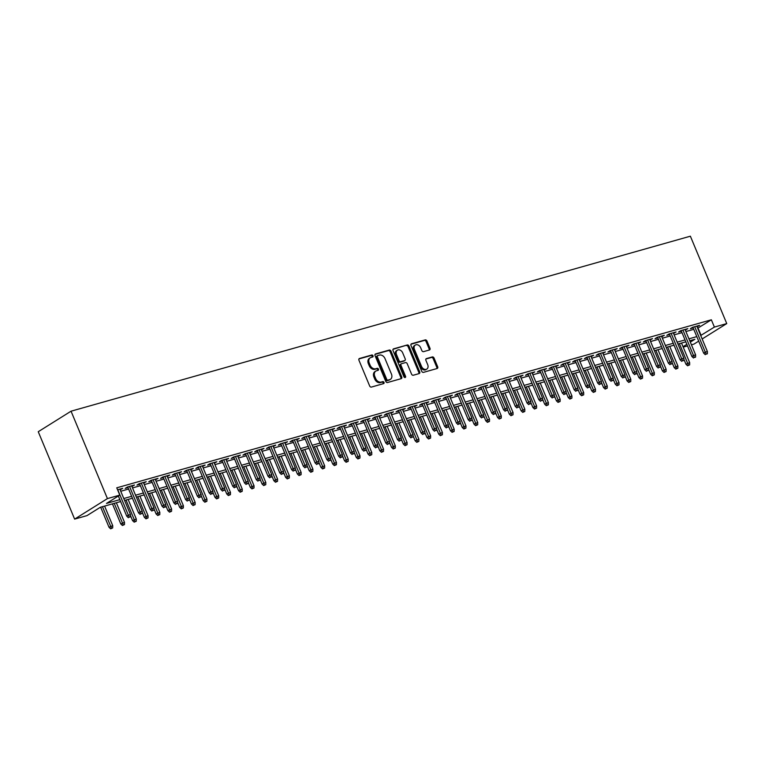 <?xml version="1.0" encoding="UTF-8"?>
<svg xmlns="http://www.w3.org/2000/svg" width="765" height="765" viewBox="0 0 765 765"><rect width="100%" height="100%" fill="white"/><g stroke="black" fill="none" stroke-linecap="round" stroke-linejoin="round"><path stroke-width="1.15" d="M373.014 355.782A1.1 0.822 58 0 0 371.78 355.008L359.502 358.479A1.568 1.176 58 0 0 358.948 360.239L369.658 385.971A1.568 1.176 58 0 0 371.407 387.071L383.686 383.6A1.1 0.822 58 0 0 382.854 381.601L381.266 382.051A5.001 3.777 58 0 1 375.663 378.522L374.774 376.38A5.001 3.777 58 0 1 375.816 371.082A5.001 3.777 58 0 1 376.562 370.757L378.149 370.308A1.1 0.822 58 0 0 377.317 368.309L375.73 368.749A5.001 3.777 58 0 1 370.126 365.221L369.237 363.079A5.001 3.777 58 0 1 370.279 357.791A5.001 3.777 58 0 1 371.025 357.456L372.622 357.006A1.1 0.822 58 0 0 373.014 355.782M372.173 357.131A1.1 0.822 58 0 0 370.901 355.562L358.938 358.938M383.246 383.734A1.1 0.822 58 0 0 381.965 382.156L380.377 382.605L381.266 382.051M377.709 370.432A1.1 0.822 58 0 0 376.437 368.854L374.84 369.304L375.73 368.749M429.404 349.988A1.568 1.176 58 0 0 429.968 348.238L426.956 341.018A1.568 1.176 58 0 0 425.206 339.909L411.57 343.762A1.568 1.176 58 0 0 411.006 345.522L421.725 371.255A1.568 1.176 58 0 0 423.475 372.364L437.111 368.51A1.568 1.176 58 0 0 437.676 366.751L434.042 358.03A1.568 1.176 58 0 0 432.292 356.93L426.449 358.575A1.568 1.176 58 0 0 425.895 360.334L427.692 364.656A4.188 3.156 58 0 1 426.822 369.074A4.188 3.156 58 0 1 421.515 366.406L414.458 349.462A4.188 3.156 58 0 1 415.328 345.044A4.188 3.156 58 0 1 420.645 347.712L421.821 350.533A1.568 1.176 58 0 0 423.571 351.642L429.404 349.988M697.69 328.223L711.354 319.799L714.386 327.085L726.75 323.585L690.374 236.194L71.049 411.197L38.25 431.718L74.626 519.11L86.99 515.62L100.291 507.3L120.66 501.544M711.354 319.799L116.758 487.821L119.789 495.108L107.425 498.598L71.049 411.197M391.02 351.173A1.568 1.176 58 0 0 389.261 350.064L375.625 353.918A1.568 1.176 58 0 0 375.07 355.677L385.78 381.41A1.568 1.176 58 0 0 387.53 382.519L401.166 378.665A1.568 1.176 58 0 0 401.73 376.906L391.02 351.173L390.131 351.728A1.568 1.176 58 0 0 388.381 350.619L375.06 354.386M393.602 348.84L407.238 344.986A1.568 1.176 58 0 1 408.988 346.096L419.698 371.828A1.568 1.176 58 0 1 419.144 373.588L413.301 375.233A1.568 1.176 58 0 1 411.551 374.133L407.209 363.691A1.568 1.176 58 0 0 405.46 362.591L401.587 363.681A1.568 1.176 58 0 0 401.023 365.441L405.546 376.303A1.1 0.822 58 0 1 403.93 376.763L393.038 350.599A1.568 1.176 58 0 1 393.602 348.84L393.172 349.108M120.153 489.82L122.696 488.347L117.581 489.791M131.934 486.502L134.468 485.02L127.401 487.018L125.192 488.405L128.013 487.601M143.705 483.174L146.249 481.692L139.182 483.69L136.964 485.077L139.785 484.274M155.477 479.846L158.02 478.364L150.954 480.363L148.735 481.749L151.556 480.946M167.258 476.519L169.792 475.036L162.725 477.035L160.516 478.421L163.337 477.628M179.029 473.191L181.563 471.709L174.506 473.707L172.288 475.094L175.109 474.3M190.801 469.863L193.344 468.381L186.278 470.379L184.059 471.766L186.88 470.972M202.572 466.535L205.116 465.053L198.049 467.052L195.83 468.438L198.661 467.645M214.353 463.207L216.887 461.725L209.82 463.724L207.611 465.11L210.432 464.317M226.124 459.88L228.668 458.407L221.601 460.396L219.383 461.783L222.204 460.989M237.896 456.552L240.44 455.079L233.373 457.068L231.154 458.455L233.975 457.661M249.677 453.224L252.211 451.752L245.144 453.741L242.935 455.127L245.756 454.334M261.448 449.897L263.982 448.424L256.925 450.413L254.707 451.799L257.528 451.006M273.22 446.569L275.763 445.096L268.697 447.095L266.478 448.472L269.299 447.678M284.991 443.241L287.535 441.768L280.468 443.767L278.25 445.154L281.08 444.35M296.772 439.913L299.306 438.441L292.24 440.439L290.031 441.826L292.852 441.023M308.544 436.586L311.087 435.113L304.021 437.111L301.802 438.498L304.623 437.695M320.315 433.258L322.859 431.785L315.792 433.784L313.574 435.17L316.394 434.367M332.096 429.94L334.63 428.457L327.563 430.456L325.355 431.843L328.175 431.039M343.868 426.612L346.402 425.13L339.344 427.128L337.126 428.515L339.947 427.712M355.639 423.284L358.183 421.802L351.116 423.8L348.897 425.187L351.718 424.384M367.41 419.956L369.954 418.474L362.887 420.473L360.669 421.859L363.499 421.066M379.191 416.629L381.725 415.146L374.659 417.145L372.45 418.532L375.271 417.738M390.963 413.301L393.506 411.819L386.44 413.817L384.221 415.204L387.042 414.41M402.734 409.973L405.278 408.491L398.211 410.489L395.993 411.876L398.814 411.082M414.515 406.645L417.049 405.163L409.983 407.162L407.774 408.548L410.595 407.755M426.287 403.318L428.821 401.845L421.764 403.834L419.545 405.221L422.366 404.427M438.058 399.99L440.602 398.517L433.535 400.506L431.317 401.893L434.138 401.099M449.83 396.662L452.373 395.189L445.307 397.178L443.088 398.565L445.918 397.771M461.611 393.334L464.145 391.862L457.078 393.851L454.869 395.237L457.69 394.444M473.382 390.007L475.926 388.534L468.859 390.532L466.64 391.909L469.461 391.116M485.153 386.679L487.697 385.206L480.63 387.205L478.412 388.591L481.233 387.788M496.934 383.351L499.469 381.878L492.402 383.877L490.193 385.264L493.014 384.46M508.706 380.023L511.24 378.551L504.183 380.549L501.964 381.936L504.785 381.133M520.477 376.705L523.021 375.223L515.954 377.222L513.736 378.608L516.557 377.805M532.249 373.377L534.792 371.895L527.726 373.894L525.507 375.28L528.338 374.477M544.03 370.05L546.564 368.567L539.497 370.566L537.288 371.953L540.109 371.149M555.801 366.722L558.345 365.24L551.278 367.238L549.06 368.625L551.881 367.822M567.573 363.394L570.116 361.912L563.05 363.911L560.831 365.297L563.652 364.503M579.354 360.066L581.888 358.584L574.821 360.583L572.612 361.969L575.433 361.176M591.125 356.739L593.659 355.256L586.602 357.255L584.384 358.642L587.204 357.848M602.897 353.411L605.44 351.929L598.373 353.927L596.155 355.314L598.976 354.52M614.668 350.083L617.212 348.601L610.145 350.599L607.926 351.986L610.757 351.192M626.449 346.755L628.983 345.283L621.916 347.272L619.707 348.658L622.528 347.865M638.22 343.428L640.764 341.955L633.697 343.944L631.479 345.331L634.3 344.537M649.992 340.1L652.535 338.627L645.469 340.616L643.25 342.003L646.071 341.209M661.773 336.772L664.307 335.3L657.24 337.289L655.031 338.675L657.852 337.881M673.544 333.444L676.078 331.972L669.021 333.97L666.803 335.347L669.624 334.554M685.316 330.117L687.859 328.644L680.793 330.643L678.574 332.029L681.395 331.226M120.755 491.254L128.606 489.036M132.527 487.927L140.378 485.708M144.298 484.599L152.159 482.38M156.07 481.271L163.93 479.053M167.851 477.943L175.701 475.725M179.622 474.616L187.473 472.397M191.393 471.288L199.254 469.069M203.174 467.96L211.025 465.742M214.946 464.632L222.797 462.414M226.717 461.305L234.578 459.086M238.489 457.977L246.349 455.758M250.27 454.649L258.121 452.431M262.041 451.321L269.892 449.103M273.813 448.003L281.673 445.775M285.594 444.675L293.444 442.447M297.365 441.348L305.216 439.129M309.137 438.02L316.997 435.801M320.908 434.692L328.768 432.474M332.689 431.364L340.54 429.146M344.46 428.037L352.311 425.818M356.232 424.709L364.092 422.49M368.013 421.381L375.864 419.163M379.784 418.053L387.635 415.835M391.556 414.726L399.416 412.507M403.327 411.398L411.188 409.179M415.108 408.07L422.959 405.852M426.88 404.742L434.73 402.524M438.651 401.415L446.511 399.196M450.432 398.087L458.283 395.868M462.203 394.759L470.054 392.541M473.975 391.441L481.835 389.213M485.746 388.113L493.607 385.885M497.527 384.785L505.378 382.567M509.299 381.458L517.15 379.239M521.07 378.13L528.931 375.911M532.851 374.802L540.702 372.584M544.623 371.474L552.473 369.256M556.394 368.147L564.254 365.928M568.165 364.819L576.026 362.6M579.947 361.491L587.797 359.273M591.718 358.163L599.569 355.945M603.489 354.836L611.35 352.617M615.27 351.508L623.121 349.289M627.042 348.18L634.893 345.962M638.813 344.852L646.674 342.634M650.585 341.525L658.445 339.306M662.366 338.197L670.216 335.978M674.137 334.879L681.988 332.651M685.909 331.551L693.769 329.323M697.087 326.789L699.631 325.316L692.564 327.315L690.346 328.701L693.176 327.898M698.684 341.142L693.951 344.097L691.436 344.814M687.515 345.923L683.212 347.138M702.155 338.972L726.75 323.585M700.721 335.5L714.386 327.085M119.789 495.108L106.498 503.418L119.866 499.641M123.787 498.531L131.637 496.313M135.558 495.204L143.409 492.985M147.329 491.885L155.19 489.657M159.101 488.558L166.961 486.33M170.882 485.23L178.733 483.002M182.653 481.902L190.504 479.684M194.425 478.574L202.285 476.356M206.206 475.247L214.057 473.028M217.977 471.919L225.828 469.7M229.749 468.591L237.609 466.373M241.52 465.263L249.38 463.045M253.301 461.936L261.152 459.717M265.072 458.608L272.923 456.389M276.844 455.28L284.704 453.062M288.625 451.952L296.476 449.734M300.396 448.625L308.247 446.406M312.168 445.297L320.028 443.078M323.939 441.969L331.8 439.751M335.72 438.641L343.571 436.423M347.492 435.323L355.343 433.095M359.263 431.995L367.124 429.767M371.044 428.668L378.895 426.449M382.816 425.34L390.666 423.122M394.587 422.012L402.447 419.794M406.358 418.685L414.219 416.466M418.139 415.357L425.99 413.138M429.911 412.029L437.762 409.811M441.682 408.701L449.543 406.483M453.463 405.374L461.314 403.155M465.235 402.046L473.086 399.827M477.006 398.718L484.867 396.5M488.778 395.39L496.638 393.172M500.559 392.062L508.409 389.844M512.33 388.735L520.181 386.516M524.102 385.407L531.962 383.189M535.883 382.079L543.733 379.861M547.654 378.761L555.505 376.533M559.425 375.433L567.286 373.205M571.197 372.106L579.057 369.887M582.978 368.778L590.829 366.559M594.749 365.45L602.6 363.232M606.521 362.122L614.381 359.904M618.302 358.795L626.153 356.576M630.073 355.467L637.924 353.248M641.845 352.139L649.705 349.921M653.616 348.811L661.476 346.593M665.397 345.484L673.248 343.265M677.168 342.156L685.019 339.937M688.94 338.828L696.8 336.61M107.425 498.598L74.626 519.11M690.317 342.137L694.888 339.278L689.734 340.731M685.813 341.84L677.962 344.059M674.042 345.168L666.191 347.387M662.27 348.496L654.41 350.714M650.489 351.824L642.638 354.042M638.718 355.151L630.867 357.37M626.946 358.479L619.086 360.697M615.175 361.807L607.314 364.025M603.394 365.135L595.543 367.353M591.622 368.462L583.772 370.681M579.851 371.79L571.99 374.009M568.07 375.108L560.219 377.336M556.298 378.436L548.448 380.664M544.527 381.764L536.667 383.992M532.756 385.091L524.895 387.31M520.975 388.419L513.124 390.638M509.203 391.747L501.352 393.965M497.432 395.075L489.571 397.293M485.651 398.402L477.8 400.621M473.879 401.73L466.028 403.949M462.108 405.058L454.247 407.276M450.336 408.386L442.476 410.604M438.555 411.713L430.705 413.932M426.784 415.041L418.933 417.26M415.013 418.369L407.152 420.587M403.232 421.697L395.381 423.915M391.46 425.024L383.609 427.243M379.689 428.352L371.828 430.571M367.917 431.67L360.057 433.898M356.136 434.998L348.285 437.226M344.365 438.326L336.514 440.544M332.593 441.654L324.733 443.872M320.812 444.981L312.962 447.2M309.041 448.309L301.19 450.528M297.269 451.637L289.409 453.855M285.498 454.965L277.638 457.183M273.717 458.292L265.866 460.511M261.946 461.62L254.095 463.839M250.174 464.948L242.314 467.166M238.393 468.276L230.542 470.494M226.622 471.603L218.771 473.822M214.85 474.931L206.99 477.15M203.079 478.259L195.218 480.477M191.298 481.587L183.447 483.805M179.526 484.914L171.676 487.133M167.755 488.233L159.895 490.461M155.974 491.56L148.123 493.788M144.203 494.888L136.352 497.107M132.431 498.216L124.571 500.434M683.03 346.688L686.846 344.307M698.062 328.118L701.094 335.395M120.478 489.734L120.201 489.055M132.249 486.406L131.972 485.727M144.03 483.078L143.744 482.399M155.802 479.751L155.515 479.072M167.573 476.423L167.296 475.744M179.354 473.095L179.067 472.416M191.126 469.767L190.839 469.088M202.897 466.44L202.62 465.761M214.669 463.112L214.391 462.433M226.45 459.784L226.163 459.105M238.221 456.466L237.934 455.777M249.992 453.138L249.715 452.459M261.773 449.81L261.487 449.132M273.545 446.483L273.258 445.804M285.316 443.155L285.039 442.476M297.088 439.827L296.81 439.148M308.869 436.499L308.582 435.821M320.64 433.172L320.353 432.493M332.412 429.844L332.134 429.165M344.193 426.516L343.906 425.837M355.964 423.188L355.677 422.51M367.736 419.861L367.458 419.182M379.507 416.533L379.23 415.854M391.288 413.205L391.001 412.526M403.059 409.877L402.772 409.199M414.831 406.55L414.553 405.871M426.612 403.222L426.325 402.543M438.383 399.904L438.096 399.215M450.155 396.576L449.877 395.897M461.926 393.248L461.649 392.569M473.707 389.921L473.42 389.242M485.479 386.593L485.192 385.914M497.25 383.265L496.973 382.586M509.031 379.937L508.744 379.258M520.802 376.609L520.516 375.931M532.574 373.282L532.297 372.603M544.345 369.954L544.068 369.275M556.126 366.626L555.839 365.947M567.898 363.299L567.611 362.62M579.669 359.971L579.392 359.292M591.45 356.643L591.163 355.964M603.222 353.315L602.935 352.636M614.993 349.988L614.716 349.309M626.765 346.66L626.487 345.981M638.546 343.342L638.259 342.653M650.317 340.014L650.03 339.335M662.088 336.686L661.811 336.007M673.869 333.358L673.582 332.679M685.641 330.031L685.354 329.352M697.412 326.703L697.135 326.024M370.279 357.791L369.39 358.345A5.001 3.777 58 0 0 368.348 363.633L369.237 363.079M374.84 369.304A5.001 3.777 58 0 1 369.237 365.775L368.348 363.633M375.816 371.082L374.926 371.637A5.001 3.777 58 0 0 373.884 376.935L374.774 376.38M380.377 382.605A5.001 3.777 58 0 1 374.774 379.077L373.884 376.935M400.85 378.752A1.568 1.176 58 0 0 400.841 377.461L390.131 351.728M377.728 355.562A1.1 0.822 58 0 0 377.336 356.796L386.746 379.383A1.1 0.822 58 0 0 387.97 380.157L389.643 379.679A5.001 3.777 58 0 0 390.399 379.354A5.001 3.777 58 0 0 391.441 374.066L385.015 358.622A5.001 3.777 58 0 0 379.411 355.094L377.728 355.562M376.849 356.117A1.1 0.822 58 0 0 376.457 357.351L377.336 356.796M390.399 379.354L389.509 379.909A5.001 3.777 58 0 1 388.754 380.234L387.08 380.712A1.1 0.822 58 0 1 385.856 379.937L376.457 357.351M393.038 349.309L407.238 344.986M418.818 373.674A1.568 1.176 58 0 0 418.818 372.383L408.099 346.65A1.568 1.176 58 0 0 406.349 345.541M400.697 364.236A1.568 1.176 58 0 0 400.143 365.995L404.666 376.858L405.546 376.303M404.742 377.528A1.1 0.822 58 0 0 404.666 376.858M402.696 352.866A4.188 3.156 58 0 0 397.389 350.188A4.188 3.156 58 0 0 396.519 354.606L399.005 360.583A1.568 1.176 58 0 0 400.755 361.682L404.628 360.592A1.568 1.176 58 0 0 405.182 358.833L402.696 352.866M397.389 350.188L396.5 350.743A4.188 3.156 58 0 0 395.629 355.161L396.519 354.606M404.169 360.879A1.568 1.176 58 0 1 403.738 361.147L399.866 362.237A1.568 1.176 58 0 1 398.116 361.137L395.629 355.161M415.328 345.044L414.448 345.598A4.188 3.156 58 0 0 413.569 350.016L414.458 349.462M426.822 369.074L425.933 369.629A4.188 3.156 58 0 1 420.626 366.961L413.569 350.016M436.786 368.596A1.568 1.176 58 0 0 436.786 367.305L433.153 358.584A1.568 1.176 58 0 0 431.403 357.484L425.885 359.034M429.079 350.083A1.568 1.176 58 0 0 429.079 348.792L426.076 341.572A1.568 1.176 58 0 0 424.317 340.463L411.006 344.231M110.629 528.806L112.694 527.917L110.629 528.806L109.022 527.267L112.732 525.67L104.585 506.086M111.518 528.252L102.462 506.688M109.022 527.267L100.664 507.195M112.732 525.67L112.694 527.917M118.346 496.007L126.751 516.184L128.348 515.18L117.753 489.743M129.247 517.169L130.423 516.834L129.247 517.169L128.348 515.18L130.461 514.587L119.876 489.141M126.751 516.184L128.357 517.723M130.423 516.834L130.461 514.587M122.41 525.479L124.475 524.589L122.41 525.479L120.793 523.939L124.504 522.342L116.357 502.758M123.289 524.924L114.234 503.36M120.793 523.939L112.436 503.867M124.504 522.342L124.475 524.589M134.181 522.151L136.246 521.271L134.181 522.151L132.565 520.611L136.285 519.014L128.128 499.43M135.07 521.596L126.015 500.033M132.565 520.611L130.452 515.524M136.285 519.014L136.246 521.271M145.952 518.823L148.018 517.943L145.952 518.823L144.346 517.283L148.056 515.687L139.909 496.102M146.842 518.268L137.786 496.705M144.346 517.283L142.223 512.196M148.056 515.687L148.018 517.943M157.733 515.495L159.789 514.615L157.733 515.495L156.117 513.965L159.828 512.368L151.68 492.775M158.613 514.941L149.558 493.377M156.117 513.965L153.994 508.868M159.828 512.368L159.789 514.615M127.726 486.923L138.522 512.856L140.119 511.861L129.524 486.416M141.018 513.841L142.204 513.506L141.018 513.841L140.119 511.861L142.233 511.259L131.647 485.813M138.522 512.856L140.138 514.396M142.204 513.506L142.233 511.259M139.507 483.595L150.294 509.528L151.891 508.534L141.305 483.088M152.799 510.513L153.975 510.178L152.799 510.513L151.891 508.534L154.014 507.931L143.418 482.495M150.294 509.528L151.91 511.068M153.975 510.178L154.014 507.931M151.279 480.267L162.075 506.201L163.662 505.206L153.077 479.76M164.571 507.185L165.747 506.851L164.571 507.185L163.662 505.206L165.785 504.604L155.199 479.167M162.075 506.201L163.681 507.74M165.747 506.851L165.785 504.604M163.05 476.939L173.846 502.873L175.443 501.878L164.848 476.432M176.342 503.858L177.518 503.523L176.342 503.858L175.443 501.878L177.557 501.276L166.971 475.84M173.846 502.873L175.462 504.412M177.518 503.523L177.557 501.276M169.505 512.168L171.57 511.288L169.505 512.168L167.889 510.638L171.609 509.041L163.452 489.457M170.394 511.622L161.329 490.049M167.889 510.638L165.766 505.541M171.609 509.041L171.57 511.288M174.822 473.621L185.618 499.545L187.215 498.551L176.629 473.105M188.123 500.53L189.299 500.195L188.123 500.53L187.215 498.551L189.338 497.948L178.742 472.512M185.618 499.545L187.234 501.085M189.299 500.195L189.338 497.948M181.276 508.849L183.342 507.96L181.276 508.849L179.66 507.31L183.38 505.713L175.223 486.129M182.166 508.295L173.11 486.722M179.66 507.31L177.547 502.213M183.38 505.713L183.342 507.96M186.603 470.293L197.389 496.217L198.986 495.223L188.4 469.777M199.894 497.202L201.071 496.868L199.894 497.202L198.986 495.223L201.109 494.62L190.514 469.184M197.389 496.217L199.005 497.757M201.071 496.868L201.109 494.62M193.048 505.522L195.113 504.632L193.048 505.522L191.441 503.982L195.152 502.385L187.004 482.801M193.937 504.967L184.881 483.394M191.441 503.982L189.318 498.885M195.152 502.385L195.113 504.632M198.374 466.966L209.17 492.89L210.767 491.895L200.172 466.449M211.666 493.874L212.842 493.54L211.666 493.874L210.767 491.895L212.88 491.293L202.295 465.856M209.17 492.89L210.777 494.429M212.842 493.54L212.88 491.293M204.829 502.194L206.894 501.305L204.829 502.194L203.213 500.654L206.923 499.057L198.776 479.473M205.709 501.639L196.653 480.066M203.213 500.654L201.09 495.557M206.923 499.057L206.894 501.305M210.145 463.638L220.942 489.562L222.538 488.567L211.943 463.131M223.437 490.547L224.623 490.212L223.437 490.547L222.538 488.567L224.652 487.965L214.066 462.529M220.942 489.562L222.558 491.101M224.623 490.212L224.652 487.965M216.6 498.866L218.666 497.977L216.6 498.866L214.984 497.327L218.704 495.73L210.547 476.146M217.49 498.311L208.434 476.738M214.984 497.327L212.871 492.23M218.704 495.73L218.666 497.977M221.927 460.31L232.713 486.234L234.31 485.24L223.724 459.803M235.218 487.219L236.395 486.884L235.218 487.219L234.31 485.24L236.433 484.637L225.838 459.201M232.713 486.234L234.329 487.774M236.395 486.884L236.433 484.637M228.372 495.538L230.437 494.649L228.372 495.538L226.765 493.999L230.475 492.402L222.328 472.818M229.261 494.984L220.205 473.411M226.765 493.999L224.642 488.902M230.475 492.402L230.437 494.649M233.698 456.982L244.494 482.906L246.081 481.912L235.496 456.476M246.99 483.891L248.166 483.566L246.99 483.891L246.081 481.912L248.204 481.309L237.619 455.873M244.494 482.906L246.101 484.446M248.166 483.566L248.204 481.309M240.153 492.211L242.209 491.321L240.153 492.211L238.537 490.671L242.247 489.074L234.1 469.49M241.032 491.656L231.977 470.093M238.537 490.671L236.414 485.574M242.247 489.074L242.209 491.321M245.469 453.655L256.265 479.579L257.862 478.584L247.267 453.148M258.761 480.563L259.937 480.238L258.761 480.563L257.862 478.584L259.976 477.982L249.39 452.545M256.265 479.579L257.882 481.118M259.937 480.238L259.976 477.982M251.924 488.883L253.99 487.994L251.924 488.883L250.308 487.343L254.028 485.746L245.871 466.162M252.813 488.328L243.748 466.765M250.308 487.343L248.185 482.246M254.028 485.746L253.99 487.994M257.241 450.327L268.037 476.26L269.634 475.256L259.048 449.82M270.542 477.236L271.718 476.911L270.542 477.236L269.634 475.256L271.757 474.663L261.161 449.218M268.037 476.26L269.653 477.79M271.718 476.911L271.757 474.663M263.695 485.555L265.761 484.666L263.695 485.555L262.079 484.016L265.799 482.419L257.642 462.835M264.585 485L255.529 463.437M262.079 484.016L259.966 478.928M265.799 482.419L265.761 484.666M269.022 446.999L279.808 472.933L281.405 471.928L270.82 446.492M282.314 473.918L283.49 473.583L282.314 473.918L281.405 471.928L283.528 471.336L272.933 445.89M279.808 472.933L281.424 474.463M283.49 473.583L283.528 471.336M275.467 482.227L277.532 481.338L275.467 482.227L273.86 480.688L277.571 479.091L269.423 459.507M276.356 481.673L267.301 460.109M273.86 480.688L271.738 475.601M277.571 479.091L277.532 481.338M280.793 443.671L291.589 469.605L293.186 468.601L282.591 443.165M294.085 470.59L295.261 470.255L294.085 470.59L293.186 468.601L295.3 468.008L284.714 442.562M291.589 469.605L293.196 471.144M295.261 470.255L295.3 468.008M287.248 478.9L289.313 478.01L287.248 478.9L285.632 477.36L289.342 475.763L281.195 456.179M288.128 478.345L279.072 456.782M285.632 477.36L283.509 472.273M289.342 475.763L289.313 478.01M292.565 440.344L303.361 466.277L304.958 465.273L294.362 439.837M305.857 467.262L307.042 466.927L305.857 467.262L304.958 465.273L307.071 464.68L296.485 439.234M303.361 466.277L304.977 467.817M307.042 466.927L307.071 464.68M299.019 475.572L301.085 474.683L299.019 475.572L297.403 474.032L301.123 472.435L292.966 452.851M299.909 475.017L290.853 453.454M297.403 474.032L295.29 468.945M301.123 472.435L301.085 474.683M304.346 437.016L315.132 462.949L316.729 461.945L306.143 436.509M317.638 463.934L318.814 463.6L317.638 463.934L316.729 461.945L318.852 461.352L308.257 435.907M315.132 462.949L316.748 464.489M318.814 463.6L318.852 461.352M310.791 472.244L312.856 471.355L310.791 472.244L309.184 470.705L312.895 469.108L304.747 449.524M311.68 471.689L302.624 450.126M309.184 470.705L307.061 465.617M312.895 469.108L312.856 471.355M316.117 433.688L326.913 459.622L328.501 458.618L317.915 433.181M329.409 460.607L330.585 460.272L329.409 460.607L328.501 458.618L330.623 458.025L320.038 432.579M326.913 459.622L328.52 461.161M330.585 460.272L330.623 458.025M322.572 468.916L324.628 468.037L322.572 468.916L320.956 467.377L324.666 465.78L316.519 446.196M323.452 468.362L314.396 446.798M320.956 467.377L318.833 462.29M324.666 465.78L324.628 468.037M327.889 430.36L338.685 456.294L340.282 455.299L329.686 429.853M341.18 457.279L342.357 456.944L341.18 457.279L340.282 455.299L342.395 454.697L331.809 429.251M338.685 456.294L340.301 457.833M342.357 456.944L342.395 454.697M334.343 465.589L336.409 464.709L334.343 465.589L332.727 464.049L336.447 462.452L328.29 442.868M335.233 465.034L326.167 443.471M332.727 464.049L330.604 458.962M336.447 462.452L336.409 464.709M339.66 427.033L350.456 452.966L352.053 451.972L341.467 426.526M352.961 453.951L354.138 453.616L352.961 453.951L352.053 451.972L354.176 451.369L343.581 425.933M350.456 452.966L352.072 454.506M354.138 453.616L354.176 451.369M346.115 462.261L348.18 461.381L346.115 462.261L344.499 460.721L348.218 459.124L340.062 439.54M347.004 461.706L337.948 440.143M344.499 460.721L342.385 455.634M348.218 459.124L348.18 461.381M351.441 423.705L362.228 449.638L363.824 448.644L353.239 423.198M364.733 450.623L365.909 450.289L364.733 450.623L363.824 448.644L365.947 448.041L355.362 422.605M362.228 449.638L363.844 451.178M365.909 450.289L365.947 448.041M357.886 458.933L359.952 458.053L357.886 458.933L356.28 457.403L359.99 455.806L351.843 436.213M358.775 458.378L349.72 436.815M356.28 457.403L354.157 452.306M359.99 455.806L359.952 458.053M363.212 420.377L374.009 446.311L375.605 445.316L365.01 419.87M376.504 447.296L377.68 446.961L376.504 447.296L375.605 445.316L377.719 444.714L367.133 419.277M374.009 446.311L375.615 447.85M377.68 446.961L377.719 444.714M369.667 455.615L371.733 454.726L369.667 455.615L368.051 454.075L371.761 452.478L363.614 432.894M370.547 455.06L361.491 433.487M368.051 454.075L365.928 448.978M371.761 452.478L371.733 454.726M374.984 417.059L385.78 442.983L387.377 441.988L376.782 416.543M388.276 443.968L389.462 443.633L388.276 443.968L387.377 441.988L389.49 441.386L378.905 415.95M385.78 442.983L387.396 444.522M389.462 443.633L389.49 441.386M381.439 452.287L383.504 451.398L381.439 452.287L379.822 450.748L383.542 449.151L375.386 429.567M382.328 451.733L373.272 430.159M379.822 450.748L377.709 445.651M383.542 449.151L383.504 451.398M386.765 413.731L397.551 439.655L399.148 438.661L388.563 413.215M400.057 440.64L401.233 440.305L400.057 440.64L399.148 438.661L401.271 438.058L390.676 412.622M397.551 439.655L399.167 441.195M401.233 440.305L401.271 438.058M393.21 448.959L395.276 448.07L393.21 448.959L391.603 447.42L395.314 445.823L387.167 426.239M394.099 448.405L385.044 426.832M391.603 447.42L389.481 442.323M395.314 445.823L395.276 448.07M398.536 410.403L409.332 436.327L410.92 435.333L400.334 409.887M411.828 437.312L413.004 436.978L411.828 437.312L410.92 435.333L413.043 434.73L402.457 409.294M409.332 436.327L410.939 437.867M413.004 436.978L413.043 434.73M404.991 445.632L407.047 444.742L404.991 445.632L403.375 444.092L407.085 442.495L398.938 422.911M405.871 445.077L396.815 423.504M403.375 444.092L401.252 438.995M407.085 442.495L407.047 444.742M416.762 442.304L418.828 441.415L416.762 442.304L415.146 440.764L418.866 439.167L410.709 419.583M417.652 441.749L408.587 420.176M415.146 440.764L413.024 435.668M418.866 439.167L418.828 441.415M428.534 438.976L430.599 438.087L428.534 438.976L426.918 437.437L430.638 435.84L422.481 416.256M429.423 438.422L420.368 416.849M426.918 437.437L424.805 432.34M430.638 435.84L430.599 438.087M410.308 407.076L421.104 433L422.701 432.005L412.106 406.569M423.6 433.984L424.776 433.65L423.6 433.984L422.701 432.005L424.814 431.403L414.228 405.966M421.104 433L422.72 434.539M424.776 433.65L424.814 431.403M422.079 403.748L432.875 429.672L434.472 428.677L423.887 403.241M435.381 430.657L436.557 430.322L435.381 430.657L434.472 428.677L436.595 428.075L426 402.639M432.875 429.672L434.491 431.211M436.557 430.322L436.595 428.075M433.86 400.42L444.647 426.344L446.244 425.35L435.658 399.913M447.152 427.329L448.328 427.004L447.152 427.329L446.244 425.35L448.367 424.747L437.781 399.311M444.647 426.344L446.263 427.884M448.328 427.004L448.367 424.747M440.305 435.648L442.371 434.759L440.305 435.648L438.699 434.109L442.409 432.512L434.262 412.928M441.195 435.094L432.139 413.53M438.699 434.109L436.576 429.012M442.409 432.512L442.371 434.759M445.632 397.092L456.428 423.016L458.025 422.022L447.429 396.586M458.924 424.001L460.1 423.676L458.924 424.001L458.025 422.022L460.138 421.419L449.552 395.983M456.428 423.016L458.034 424.556M460.1 423.676L460.138 421.419M452.086 432.321L454.152 431.431L452.086 432.321L450.47 430.781L454.18 429.184L446.033 409.6M452.966 431.766L443.91 410.203M450.47 430.781L448.347 425.684M454.18 429.184L454.152 431.431M457.403 393.765L468.199 419.698L469.796 418.694L459.201 393.258M470.695 420.674L471.881 420.348L470.695 420.674L469.796 418.694L471.909 418.101L461.324 392.655M468.199 419.698L469.815 421.228M471.881 420.348L471.909 418.101M463.858 428.993L465.923 428.104L463.858 428.993L462.242 427.453L465.962 425.856L457.805 406.272M464.747 428.438L455.691 406.875M462.242 427.453L460.128 422.366M465.962 425.856L465.923 428.104M469.184 390.437L479.971 416.37L481.568 415.366L470.982 389.93M482.476 417.355L483.652 417.021L482.476 417.355L481.568 415.366L483.69 414.773L473.095 389.328M479.971 416.37L481.587 417.9M483.652 417.021L483.69 414.773M475.629 425.665L477.695 424.776L475.629 425.665L474.023 424.126L477.733 422.529L469.586 402.945M476.519 425.111L467.463 403.547M474.023 424.126L471.9 419.038M477.733 422.529L477.695 424.776M480.956 387.109L491.752 413.043L493.339 412.039L482.753 386.602M494.247 414.028L495.424 413.693L494.247 414.028L493.339 412.039L495.462 411.446L484.876 386M491.752 413.043L493.358 414.582M495.424 413.693L495.462 411.446M487.41 422.337L489.466 421.448L487.41 422.337L485.794 420.798L489.504 419.201L481.357 399.617M488.29 421.783L479.234 400.219M485.794 420.798L483.671 415.711M489.504 419.201L489.466 421.448M492.727 383.781L503.523 409.715L505.12 408.711L494.525 383.275M506.019 410.7L507.195 410.365L506.019 410.7L505.12 408.711L507.233 408.118L496.648 382.672M503.523 409.715L505.139 411.254M507.195 410.365L507.233 408.118M499.182 419.01L501.247 418.12L499.182 419.01L497.566 417.47L501.285 415.873L493.129 396.289M500.071 418.455L491.006 396.892M497.566 417.47L495.443 412.383M501.285 415.873L501.247 418.12M504.498 380.454L515.294 406.387L516.891 405.383L506.306 379.947M517.8 407.372L518.976 407.037L517.8 407.372L516.891 405.383L519.014 404.79L508.419 379.344M515.294 406.387L516.91 407.927M518.976 407.037L519.014 404.79M510.953 415.682L513.019 414.793L510.953 415.682L509.337 414.142L513.057 412.545L504.9 392.961M511.842 415.127L502.787 393.564M509.337 414.142L507.224 409.055M513.057 412.545L513.019 414.793M516.279 377.126L527.066 403.059L528.663 402.055L518.077 376.619M529.571 404.044L530.747 403.71L529.571 404.044L528.663 402.055L530.786 401.462L520.2 376.017M527.066 403.059L528.682 404.599M530.747 403.71L530.786 401.462M522.725 412.354L524.79 411.474L522.725 412.354L521.118 410.815L524.828 409.218L516.681 389.634M523.614 411.8L514.558 390.236M521.118 410.815L518.995 405.727M524.828 409.218L524.79 411.474M528.051 373.798L538.847 399.732L540.444 398.737L529.849 373.291M541.343 400.717L542.519 400.382L541.343 400.717L540.444 398.737L542.557 398.135L531.971 372.689M538.847 399.732L540.453 401.271M542.519 400.382L542.557 398.135M534.506 409.026L536.571 408.147L534.506 409.026L532.889 407.487L536.6 405.89L528.452 386.306M535.385 408.472L526.33 386.908M532.889 407.487L530.767 402.4M536.6 405.89L536.571 408.147M539.822 370.47L550.618 396.404L552.215 395.409L541.62 369.964M553.114 397.389L554.3 397.054L553.114 397.389L552.215 395.409L554.329 394.807L543.743 369.371M550.618 396.404L552.234 397.943M554.3 397.054L554.329 394.807M546.277 405.699L548.342 404.819L546.277 405.699L544.661 404.159L548.381 402.562L540.224 382.978M547.166 405.144L538.111 383.581M544.661 404.159L542.548 399.072M548.381 402.562L548.342 404.819M551.603 367.143L562.39 393.076L563.987 392.082L553.401 366.636M564.895 394.061L566.071 393.726L564.895 394.061L563.987 392.082L566.11 391.479L555.514 366.043M562.39 393.076L564.006 394.616M566.071 393.726L566.11 391.479M558.048 402.371L560.114 401.491L558.048 402.371L556.442 400.841L560.152 399.244L552.005 379.65M558.938 401.816L549.882 380.253M556.442 400.841L554.319 395.744M560.152 399.244L560.114 401.491M563.375 363.815L574.171 389.748L575.758 388.754L565.172 363.308M576.667 390.733L577.843 390.399L576.667 390.733L575.758 388.754L577.881 388.151L567.295 362.715M574.171 389.748L575.777 391.288M577.843 390.399L577.881 388.151M569.829 399.053L571.885 398.163L569.829 399.053L568.213 397.513L571.924 395.916L563.776 376.332M570.709 398.498L561.653 376.925M568.213 397.513L566.09 392.416M571.924 395.916L571.885 398.163M575.146 360.497L585.942 386.421L587.539 385.426L576.944 359.98M588.438 387.406L589.614 387.071L588.438 387.406L587.539 385.426L589.652 384.824L579.067 359.387M585.942 386.421L587.558 387.96M589.614 387.071L589.652 384.824M581.601 395.725L583.666 394.836L581.601 395.725L579.985 394.185L583.705 392.588L575.548 373.004M582.49 395.17L573.425 373.597M579.985 394.185L577.862 389.089M583.705 392.588L583.666 394.836M586.918 357.169L597.714 383.093L599.311 382.098L588.725 356.653M600.219 384.078L601.395 383.743L600.219 384.078L599.311 382.098L601.433 381.496L590.838 356.06M597.714 383.093L599.33 384.632M601.395 383.743L601.433 381.496M593.372 392.397L595.438 391.508L593.372 392.397L591.756 390.858L595.476 389.261L587.319 369.677M594.262 391.843L585.206 370.27M591.756 390.858L589.643 385.761M595.476 389.261L595.438 391.508M598.699 353.841L609.485 379.765L611.082 378.771L600.496 353.325M611.99 380.75L613.167 380.415L611.99 380.75L611.082 378.771L613.205 378.168L602.619 352.732M609.485 379.765L611.101 381.305M613.167 380.415L613.205 378.168M605.144 389.069L607.209 388.18L605.144 389.069L603.537 387.53L607.247 385.933L599.1 366.349M606.033 388.515L596.977 366.942M603.537 387.53L601.414 382.433M607.247 385.933L607.209 388.18M610.47 350.513L621.266 376.437L622.863 375.443L612.268 350.007M623.762 377.422L624.938 377.088L623.762 377.422L622.863 375.443L624.976 374.84L614.391 349.404M621.266 376.437L622.873 377.977M624.938 377.088L624.976 374.84M616.925 385.742L618.99 384.852L616.925 385.742L615.309 384.202L619.019 382.605L610.872 363.021M617.804 385.187L608.749 363.614M615.309 384.202L613.186 379.105M619.019 382.605L618.99 384.852M622.241 347.186L633.038 373.11L634.634 372.115L624.039 346.679M635.533 374.095L636.719 373.76L635.533 374.095L634.634 372.115L636.748 371.513L626.162 346.076M633.038 373.11L634.654 374.649M636.719 373.76L636.748 371.513M628.696 382.414L630.762 381.525L628.696 382.414L627.08 380.874L630.8 379.277L622.643 359.693M629.585 381.859L620.53 360.286M627.08 380.874L624.967 375.778M630.8 379.277L630.762 381.525M634.022 343.858L644.809 369.782L646.406 368.787L635.82 343.351M647.314 370.767L648.49 370.442L647.314 370.767L646.406 368.787L648.529 368.185L637.933 342.749M644.809 369.782L646.425 371.321M648.49 370.442L648.529 368.185M640.468 379.086L642.533 378.197L640.468 379.086L638.861 377.547L642.571 375.95L634.424 356.366M641.357 378.532L632.301 356.968M638.861 377.547L636.738 372.45M642.571 375.95L642.533 378.197M645.794 340.53L656.59 366.454L658.177 365.46L647.592 340.023M659.086 367.439L660.262 367.114L659.086 367.439L658.177 365.46L660.3 364.857L649.715 339.421M656.59 366.454L658.196 367.994M660.262 367.114L660.3 364.857M652.249 375.758L654.305 374.869L652.249 375.758L650.633 374.219L654.343 372.622L646.196 353.038M653.128 375.204L644.073 353.64M650.633 374.219L648.51 369.122M654.343 372.622L654.305 374.869M657.565 337.202L668.361 363.136L669.958 362.132L659.363 336.696M670.857 364.111L672.033 363.786L670.857 364.111L669.958 362.132L672.072 361.539L661.486 336.093M668.361 363.136L669.977 364.666M672.033 363.786L672.072 361.539M664.02 372.431L666.086 371.541L664.02 372.431L662.404 370.891L666.124 369.294L657.967 349.71M664.909 371.876L655.844 350.313M662.404 370.891L660.281 365.804M666.124 369.294L666.086 371.541M669.337 333.875L680.133 359.808L681.73 358.804L671.144 333.368M682.638 360.793L683.814 360.458L682.638 360.793L681.73 358.804L683.853 358.211L673.257 332.765M680.133 359.808L681.749 361.348M683.814 360.458L683.853 358.211M675.791 369.103L677.857 368.214L675.791 369.103L674.175 367.563L677.895 365.966L669.738 346.382M676.681 368.548L667.625 346.985M674.175 367.563L672.062 362.476M677.895 365.966L677.857 368.214M681.118 330.547L691.904 356.48L693.501 355.476L682.915 330.04M694.41 357.465L695.586 357.131L694.41 357.465L693.501 355.476L695.624 354.884L685.038 329.438M691.904 356.48L693.52 358.02M695.586 357.131L695.624 354.884M687.563 365.775L689.628 364.886L687.563 365.775L685.956 364.236L689.667 362.639L681.519 343.055M688.452 365.221L679.397 343.657M685.956 364.236L683.834 359.148M689.667 362.639L689.628 364.886M692.889 327.219L703.685 353.153L705.282 352.149L694.687 326.712M706.181 354.138L707.357 353.803L706.181 354.138L705.282 352.149L707.395 351.556L696.81 326.11M703.685 353.153L705.292 354.692M707.357 353.803L707.395 351.556M370.901 355.562L371.78 355.008M381.965 382.156L382.854 381.601M376.437 368.854L377.317 368.309M369.237 365.775L370.126 365.221M374.774 379.077L375.663 378.522M400.841 377.461L401.73 376.906M388.381 350.619L389.261 350.064M385.856 379.937L386.746 379.383M387.08 380.712L387.97 380.157M388.754 380.234L389.643 379.679M408.099 346.65L408.988 346.096M418.818 372.383L419.698 371.828M400.143 365.995L401.023 365.441M398.116 361.137L399.005 360.583M399.866 362.237L400.755 361.682M403.738 361.147L404.628 360.592M420.626 366.961L421.515 366.406M431.403 357.484L432.292 356.93M433.153 358.584L434.042 358.03M436.786 367.305L437.676 366.751M424.317 340.463L425.206 339.909M426.076 341.572L426.956 341.018M429.079 348.792L429.968 348.238M376.686 356.194L377.566 355.639M400.468 364.341L401.348 363.786M403.968 361.042L404.857 360.487"/></g></svg>
